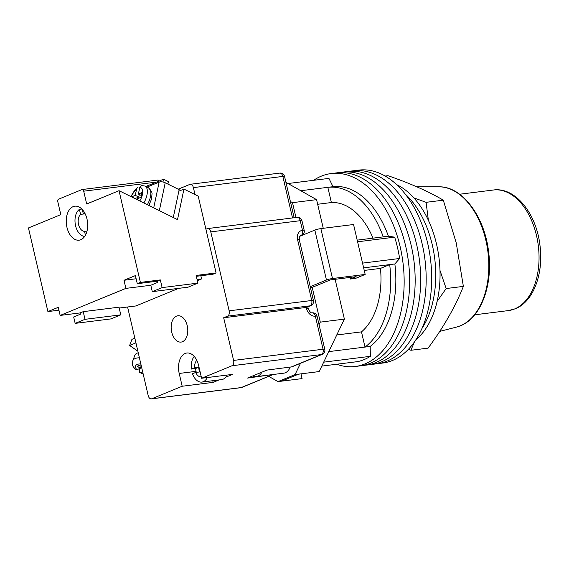<?xml version="1.0" encoding="UTF-8"?>
<svg xmlns="http://www.w3.org/2000/svg" width="569" height="569" viewBox="0 0 569 569"><rect width="100%" height="100%" fill="white"/><g stroke="black" fill="none" stroke-linecap="round" stroke-linejoin="round"><path stroke-width="0.85" d="M313.647 180.309A97.207 60.25 82.9 0 1 331.115 173.566L336.62 172.876A97.207 60.25 82.9 0 1 405.626 245.915A97.207 60.25 82.9 0 1 360.746 365.796L366.251 365.106A97.207 60.25 82.9 0 0 411.131 245.225A97.207 60.25 82.9 0 0 342.125 172.194A97.207 60.25 82.9 0 1 411.131 245.225A97.207 60.25 82.9 0 1 366.251 365.106L371.756 364.416A97.207 60.25 82.9 0 0 416.636 244.535A97.207 60.25 82.9 0 0 347.631 171.504A97.207 60.25 82.9 0 1 416.636 244.535A97.207 60.25 82.9 0 1 371.756 364.416L377.261 363.733A97.207 60.25 82.9 0 0 422.141 243.845A97.207 60.25 82.9 0 0 353.136 170.814A97.207 60.25 82.9 0 1 422.141 243.845A97.207 60.25 82.9 0 1 377.261 363.733L382.766 363.043A97.207 60.25 82.9 0 0 427.646 243.155A97.207 60.25 82.9 0 0 358.641 170.124L336.62 172.876A97.207 60.25 82.9 0 1 405.626 245.915A97.207 60.25 82.9 0 1 360.746 365.796L355.241 366.486A97.207 60.25 82.9 0 1 336.649 364.245M331.115 173.566A97.207 60.25 82.9 0 1 400.121 246.597A97.207 60.25 82.9 0 1 355.241 366.486M357.581 241.797L394.658 237.159A92.79 57.512 82.9 0 1 397.532 247.664A92.79 57.512 82.9 0 1 399.623 258.49L394.858 263.959A83.956 52.035 82.9 0 1 370.177 346.436L370.348 356.329A92.79 57.512 82.9 0 1 357.41 361.649L321.784 366.109M288.021 183.517L328.946 178.396L333 186.689A83.956 52.035 82.9 0 1 388.399 236.227L394.658 237.159M323.683 362.161L370.348 356.329M362.545 263.127L399.623 258.49M335.888 282.615A68.486 42.447 -97.1 0 0 335.774 279.223M304.7 373.385A98.096 60.798 -97.1 0 1 304.401 373.463L298.376 374.21M328.754 351.621L365.014 347.083A83.956 52.035 -97.1 0 0 389.694 264.606L394.858 263.959M363.648 267.864L389.694 264.606L380.469 268.404A68.486 42.447 -97.1 0 1 361.479 331.876L365.014 347.083L370.177 346.436M357.19 240.132L383.243 236.875A83.956 52.035 -97.1 0 0 327.836 187.336L333 186.689M383.243 236.875L388.399 236.227M300.773 190.722L327.836 187.336L331.378 202.543L317.658 204.264M373.008 238.148A68.486 42.447 -97.1 0 0 331.378 202.543M380.469 268.404L364.245 270.431M361.479 331.876L336.763 334.963M432.269 244.805A83.956 52.035 82.9 0 1 421.97 328.477A83.956 52.035 82.9 0 0 432.269 244.805A83.956 52.035 82.9 0 0 405.149 193.972A83.956 52.035 82.9 0 1 432.269 244.805M396.565 184.591A83.956 52.035 82.9 0 1 436.565 244.265A83.956 52.035 82.9 0 1 415.96 339.679M252.6 375.995A15.463 9.588 -97.1 0 0 256.206 376.621A15.463 9.588 -97.1 0 0 261.932 372.154M256.206 376.621L283.732 373.179A15.463 9.588 -97.1 0 0 290.183 367.183M323.249 228.304L316.584 199.648L285.93 182.336M300.98 373.89L302.075 378.605L281.427 381.187L298.512 374.16L319.159 371.578L344.387 319.117L335.12 279.308M268.703 376.372L277.992 381.614L295.069 374.587L300.503 363.285M344.387 319.117L320.297 322.132L319.06 324.714M320.297 322.132L312.21 287.359L330.326 279.905L356.13 276.676L350.44 279.016L350.07 277.437M310.532 288.049L312.21 287.359M295.958 217.522L292.494 202.664L290.382 201.469M316.584 199.648L292.494 202.664M298.512 374.16L295.069 374.587M281.427 381.187L277.992 381.614M299.607 236.363L314.842 230.096A4.417 0.576 -13.1 0 1 320.866 228.603L353.555 224.513L365.177 274.436L355.597 278.376L350.44 279.016M365.177 274.436L332.488 278.526A4.417 0.576 166.9 0 0 326.457 280.019L314.842 230.096M310.219 286.698L326.457 280.019M207.322 377.546A14.14 8.763 -97.1 0 1 201.846 382.084A14.14 8.763 -97.1 0 1 192.478 373.755L195.665 372.446L199.79 371.934A8.834 5.477 82.9 0 1 199.043 369.665A8.834 5.477 82.9 0 1 198.702 367.24L195.516 368.548A14.14 8.763 -97.1 0 0 195.942 370.945A14.14 8.763 -97.1 0 0 196.319 372.368M196.824 360.369A8.834 5.477 -97.1 0 0 194.57 367.752L198.702 367.24M201.846 382.084L221.633 379.608A14.14 8.763 -97.1 0 0 227.109 375.071M194.242 356.429A14.14 8.763 -97.1 0 0 191.39 369.068L194.57 367.752M195.516 368.548L191.39 369.068M195.665 372.446A8.834 5.477 -97.1 0 0 201.191 376.82A8.834 5.477 -97.1 0 0 201.255 376.813M137.869 351.201L129.64 345.468L131.951 339.33L134.832 338.142M129.64 345.468L135.934 342.879M141.197 365.49L140.415 364.949L137.314 366.223L140.294 368.299L136.909 369.694L135.578 369.644C132.321 365.334 132.157 366.45 132.783 360.782A13.258 6.451 20.6 0 1 135.251 358.506A13.258 6.451 20.6 0 1 139.405 357.809M138.231 352.766A13.258 6.451 -159.4 0 0 137.285 353.086A13.258 6.451 -159.4 0 0 134.817 355.362L132.783 360.782M140.173 368.349L139.576 369.95L139.732 372.539L140.884 372.467A8.834 4.303 -159.4 0 0 143.018 373.321M142.648 371.742L140.884 372.467M141.674 367.56L140.372 368.093M141.254 365.746L140.294 368.299M171.71 332.111A13.258 8.215 82.9 0 1 177.834 315.767A13.258 8.215 82.9 0 1 187.244 325.724A13.258 8.215 82.9 0 1 181.12 342.076A13.258 8.215 82.9 0 1 171.71 332.111M195.003 194.562L193.389 187.614A4.417 2.738 -97.1 0 0 190.252 184.292A4.417 2.738 -97.1 0 0 189.811 184.413L178.204 189.185M225.737 377.197L232.565 374.388L201.597 378.257L232.01 365.746A4.417 2.738 -97.1 0 0 233.603 360.419L223.674 317.751L227.557 316.151A4.417 2.738 -97.1 0 0 229.151 310.823L210.779 231.889A4.417 2.738 -97.1 0 0 207.642 228.567A4.417 2.738 -97.1 0 0 207.201 228.681L205.907 229.215M212.763 380.718L213.155 382.375L219.093 379.928M213.155 382.375L182.187 386.244L151.774 398.755L241.235 387.567L271.648 375.056L271.562 374.701M291.058 367.069L321.471 354.558A4.417 3.421 -112.4 0 0 322.154 354.38L291.805 366.87L266.968 370.085L247.558 378.072L272.786 374.551M127.584 306.99L148.189 395.555A4.417 2.738 -97.1 0 0 151.326 398.876A4.417 2.738 -97.1 0 0 151.774 398.755M233.603 360.419L323.064 349.231L315.368 316.165A8.834 6.835 -112.4 0 1 306.499 308.49L306.25 307.424L310.133 305.823A4.417 3.421 67.6 0 0 310.823 305.645L306.25 307.424L223.674 317.751M201.597 378.257L198.617 365.462A16.572 10.27 -97.1 0 0 186.852 353.015A16.572 10.27 -97.1 0 0 179.207 373.449L182.187 386.244M408.35 349.387L410.896 350.284L414.417 341.976M437.134 301.364L446.16 288.54L439.993 270.453M385.121 176.049L387.973 175.693C410.249 183.374 428.685 191.533 443.301 200.174L456.238 242.92L463.365 286.392C455.442 306.492 443.685 327.075 428.101 348.136L410.896 350.284M428.372 220.288L426.096 202.322L413.862 197.898M463.365 286.392L446.16 288.54M443.301 200.174L426.096 202.322M167.905 184.093L168.424 181.603L163.545 179.192L145.849 186.468M162.954 182.009L163.545 179.192M153.715 207.841L159.142 182.101A4.417 1.849 11.9 0 1 165.216 182.763L179.157 189.655L173.282 217.522M159.142 182.101L147.065 187.073M139.298 194.498L138.758 197.052L135.273 195.323L131.631 196.91M135.273 195.323L136.66 188.759L137.67 187.123L130.742 196.476M137.193 199.669L137.385 198.759L141.012 197.272L142.001 192.557L138.381 194.05L139.761 187.486L141.702 185.501L145.017 186.063A13.699 6.515 116.3 0 1 143.843 202.955M138.758 197.052L135.138 198.538L131.652 196.817M141.375 195.53L138.381 194.05M84.873 213.716A9.061 5.612 -97.1 0 0 84.71 213.859L80.585 214.371A9.061 5.612 -97.1 0 0 78.543 224.506A9.061 5.612 -97.1 0 0 84.532 231.341L87.036 231.021M85.194 213.887A9.061 5.612 -97.1 0 0 83.174 213.311L82.292 209.513M81.858 209.065L79.418 209.371A14.14 8.763 -97.1 0 0 75.407 224.961A14.14 8.763 -97.1 0 0 84.717 236.391M79.418 209.371L80.585 214.371M84.532 231.341L85.435 235.225M80.819 239.72A17.12 10.612 82.9 0 1 79.098 240.175A17.12 10.612 82.9 0 1 66.658 225.914A17.12 10.612 82.9 0 1 73.124 206.647A17.12 10.612 82.9 0 1 74.845 206.191A17.12 10.612 82.9 0 1 87.285 220.452A17.12 10.612 82.9 0 1 80.819 239.72M140.387 282.416L137.278 283.696L157.236 281.2L160.344 279.92L140.387 282.416L119.035 190.686L177.514 219.613L183.943 189.093L198.211 196.149L216.085 272.949L212.977 274.23L196.326 276.314M216.085 272.949L196.127 275.446L197.912 283.127L162.129 287.601L152.293 291.648L150.806 285.247L157.535 282.48L157.236 281.2M197.066 279.479L201.59 278.917L197.343 280.659M178.645 288.355L135.849 305.958L119.198 308.042M150.806 285.268L125.891 288.383L60.15 315.425L80.108 312.929L83.216 311.656L85.001 319.33L75.165 323.377L73.678 316.976L80.407 314.209L80.108 312.929M85.001 319.33L120.784 314.856L118.999 307.175L83.216 311.656M201.59 278.917L200.85 275.745M157.613 180.124A2.212 1.373 82.9 0 1 157.833 180.067A2.212 1.373 82.9 0 1 159.142 181.006M156.503 182.087L83.707 191.191A2.212 1.373 -97.1 0 0 82.135 189.534A2.212 1.373 -97.1 0 0 81.915 189.591L58.621 199.171A2.212 1.373 -97.1 0 0 57.825 201.839L60.805 214.641L28.45 227.949L47.91 311.577L58.934 310.197M125.891 288.383L124.006 280.275L135.394 275.588L137.278 283.696M83.707 191.191L86.687 203.994L119.035 190.686M47.91 311.577L58.266 307.317L60.15 315.425M160.344 279.92L162.129 287.601M183.943 189.093L178.83 191.198M197.912 283.127L188.076 287.174L152.293 291.648M120.784 314.856L110.948 318.903L75.165 323.377M124.006 280.275L136.126 278.76M320.866 228.603L332.488 278.526M140.849 363.996A8.834 4.303 -159.4 0 0 137.207 364.43A8.834 4.303 -159.4 0 0 136.909 369.694M322.154 354.38A4.417 4.417 0 0 0 324.778 349.295A4.417 0.576 166.9 0 0 323.064 349.231A4.417 2.738 82.9 0 1 321.471 354.558L232.01 365.746M292.516 217.955L282.85 176.426L193.389 187.614M229.151 310.823L311.734 300.496L297.58 239.691A8.834 6.835 -112.4 0 1 302.48 230.296L300.247 220.701L210.779 231.889M310.823 305.645A4.417 4.417 0 0 0 313.448 300.56A4.417 0.576 -13.1 0 0 311.734 300.496A4.417 2.738 82.9 0 1 310.133 305.823L227.557 316.151M299.707 236.213L301.57 235.452A4.417 3.421 -112.4 0 1 300.88 235.63A4.417 3.421 67.6 0 0 300.197 235.808C299.5 237.301 299.194 234.577 299.294 239.755A4.417 0.576 -13.1 0 0 297.58 239.691M301.57 235.452A4.417 4.417 0 0 0 304.195 230.36A4.417 0.576 -13.1 0 0 302.48 230.296A4.417 2.738 82.9 0 1 300.88 235.63L299.842 236.057M307.829 306.876L308.22 308.554A4.417 0.576 166.9 0 0 306.499 308.49M312.232 312.843A4.417 2.738 82.9 0 1 315.368 316.165A4.417 0.576 166.9 0 1 317.082 316.229A4.417 4.417 0 0 0 312.232 312.843C310.987 313.17 309.65 311.741 308.22 308.554M300.247 220.701A4.417 0.576 -13.1 0 1 301.961 220.765A4.417 4.417 0 0 0 297.11 217.379A4.417 2.738 82.9 0 1 300.247 220.701M282.85 176.426A4.417 0.576 -13.1 0 1 284.564 176.49A4.417 4.417 0 0 0 279.713 173.104A4.417 2.738 82.9 0 1 282.85 176.426M241.235 387.567A4.417 2.738 82.9 0 1 240.787 387.688A4.417 4.417 0 0 0 241.925 387.389A4.417 3.421 -112.4 0 1 241.235 387.567M196.035 371.344L179.207 373.449M460.271 325.838A70.897 43.941 -97.1 0 0 487.505 248.831A70.897 43.941 -97.1 0 0 439.012 186.817C462.192 186.227 484.624 216.469 488.6 251.79C493.11 284.849 480.954 317.907 460.442 325.774L456.551 327.075A70.897 43.941 -97.1 0 0 460.271 325.838M514.589 308.967A60.755 37.654 -97.1 0 0 537.541 240.609A60.755 37.654 -97.1 0 0 493.401 190.01C515.343 186.817 536.375 213.681 539.945 245.225C543.765 273.284 533.644 301.577 515.279 308.782L508.48 310.582A60.755 37.654 -97.1 0 0 514.589 308.967M165.216 182.763L159.341 210.622M147.328 204.684A13.699 6.515 -63.7 0 0 148.502 187.784L151.66 191.646L152.051 193.474L151.574 199.001L148.879 205.445M136.66 188.759A10.384 4.936 -63.7 0 0 131.112 196.661M139.803 200.957A10.384 4.936 -63.7 0 0 139.761 187.486M139.732 372.539L143.168 373.961M313.448 300.56L299.294 239.755M324.778 349.295L317.082 316.229M304.195 230.36L301.961 220.765M297.11 217.379L207.642 228.567M294.166 217.749L284.564 176.49M190.252 184.292L279.713 173.104M151.326 398.876L240.787 387.688M241.925 387.389L272.281 374.9M439.012 186.817L416.679 186.753M456.551 327.075L439.737 331.393M493.401 190.01L459.617 194.235M508.48 310.582L474.695 314.806M145.017 186.063L148.502 187.784M82.135 189.534L157.833 180.067"/></g></svg>
